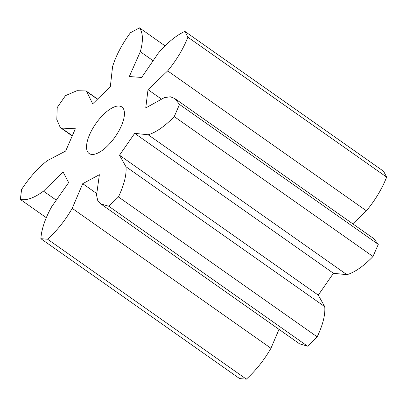 <?xml version="1.0" encoding="UTF-8"?>
<svg xmlns="http://www.w3.org/2000/svg" width="407" height="407" viewBox="0 0 407 407"><rect width="100%" height="100%" fill="white"/><g stroke="black" fill="none" stroke-linecap="round" stroke-linejoin="round"><path stroke-width="0.61" d="M179.518 104.451L378.276 244.368L372.995 256.507C363.563 266.209 354.879 272.273 346.942 274.7L333.45 273.265L318.269 295.131L324.745 306.659C325.427 314.677 322.909 324.745 317.19 336.859L307.565 346.179L299.496 343.783L100.738 203.866L97.761 200.575L96.551 195.248L99.374 174.715L82.718 183.679L72.207 208.353C65.349 220.248 57.148 230.535 47.599 239.214L40.873 238.695C41.489 229.324 45.08 218.681 51.643 206.761L68.651 182.59L63.065 171.907L43.483 191.142C34.249 197.96 26.536 200.722 20.35 199.425L21.591 189.459C29.431 177.508 37.993 167.908 47.278 160.658L65.664 151.048L75.356 128.76L61.442 128.078L60.282 127.569L56.812 119.51L57.209 107.545L65.481 95.635L76.979 90.695L86.055 90.954L86.742 91.651L92.664 103.841L110.333 86.732L112.571 66.641C115.995 55.586 121.947 44.292 130.418 32.753L139.489 27.869C143.076 32.921 143.35 40.863 140.318 51.704L129.314 76.516L141.656 77.467L158.359 53.103C167.287 42.715 176.119 35.475 184.854 31.38L187.897 37.2C183.206 49.028 176.46 60.261 167.664 70.899L148.021 89.647L145.742 107.947L164.331 97.649L170.34 96.774L174.857 98.58L179.518 104.451L174.242 116.59L372.995 256.507M174.857 98.58L373.611 238.497L378.276 244.368M174.242 116.59C164.81 126.292 156.125 132.356 148.189 134.783L346.942 274.7M148.189 134.783L134.697 133.348L119.51 155.215L125.992 166.743C126.674 174.761 124.155 184.829 118.437 196.947L108.811 206.263L100.738 203.866M121.372 125.855A28.449 11.706 125.1 0 1 89.108 153.505A28.449 11.706 125.1 0 1 95.91 123.504A28.449 11.706 125.1 0 1 121.861 106.98A28.449 11.706 125.1 0 1 121.372 125.855M279.014 329.365L270.96 348.265C264.107 360.164 255.901 370.451 246.352 379.131L239.631 378.607L40.873 238.695M184.854 31.38L383.608 171.296L386.65 177.111C381.959 188.945 375.213 200.178 366.417 210.816L352.783 223.83M134.697 133.348L333.45 273.265M148.021 89.647L161.564 99.181M119.51 155.215L318.269 295.131M167.664 70.899L366.417 210.816M125.992 166.743L324.745 306.659M187.897 37.2L386.65 177.111M118.437 196.947L317.19 336.859M108.811 206.263L307.565 346.179M82.718 183.679L96.785 193.579M140.318 51.704L153.134 60.729M72.207 208.353L270.96 348.265M139.489 27.869L164.932 45.782M47.599 239.214L246.352 379.131M86.742 91.651L97.461 99.196M43.483 191.142L56.288 200.158M20.35 199.425L46.205 217.628M61.442 128.078L72.324 135.735M97.588 99.074L86.055 90.954M72.217 135.974L60.282 127.569"/></g></svg>
